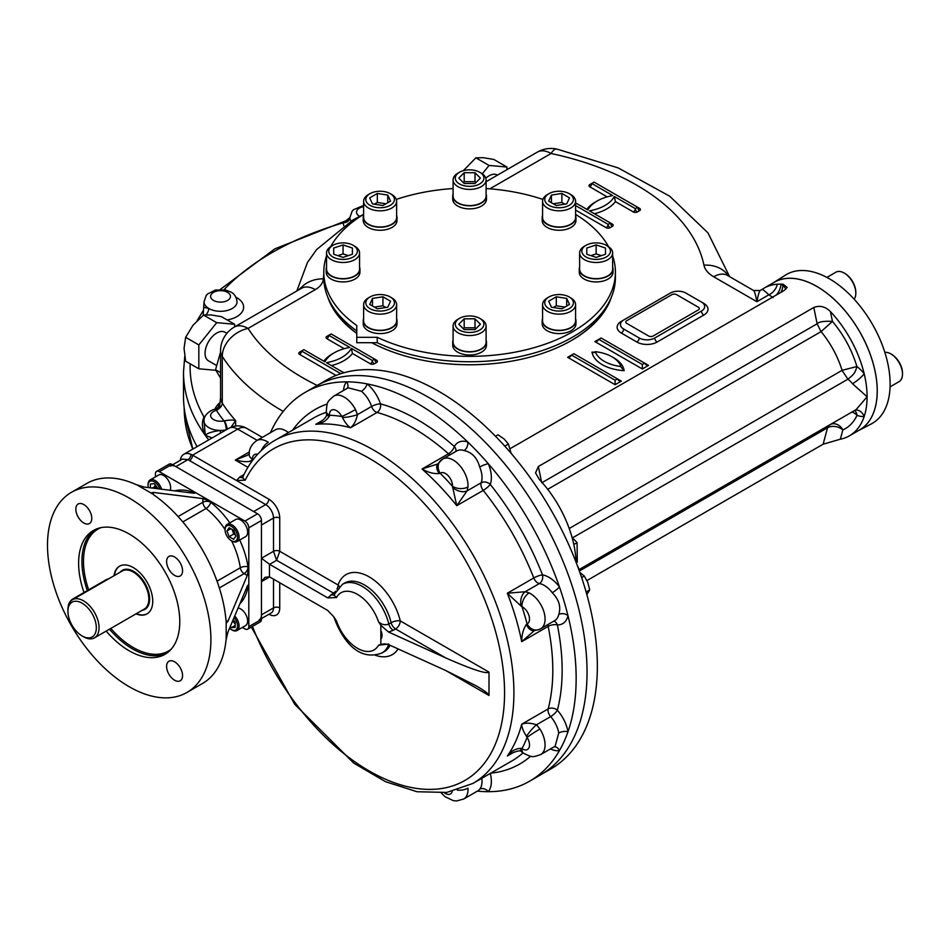 <?xml version="1.0" encoding="UTF-8"?>
<svg xmlns="http://www.w3.org/2000/svg" width="950" height="950" viewBox="0 0 950 950"><rect width="100%" height="100%" fill="white"/><g stroke="black" fill="none" stroke-linecap="round" stroke-linejoin="round"><path stroke-width="1.43" d="M82.127 635.966L83.481 636.749A22.004 12.706 -120 0 0 94.489 637.842A22.004 12.706 -120 0 0 94.489 612.429A22.004 12.706 -120 0 0 72.485 599.723A22.004 12.706 -120 0 0 67.925 609.805L67.925 611.373A20.081 11.59 -120 0 0 82.127 635.966A20.081 11.59 -120 0 0 96.318 627.772A20.081 11.59 -120 0 0 82.127 603.179A20.081 11.59 -120 0 0 67.925 611.373M136.42 613.641A27.514 15.877 -120 0 0 147.226 613.748M119.724 566.105A27.514 15.877 -120 0 0 114.416 575.522M186.96 692.455A115.532 66.702 -120 0 0 186.972 559.039A115.532 66.702 -120 0 0 71.428 492.338A115.532 66.702 -120 0 0 47.5 545.229A115.532 66.702 -120 0 0 97.933 661.497A115.532 66.702 -120 0 0 186.96 692.455L202.528 683.466A115.532 66.702 -120 0 0 226.005 640.205L227.846 632.284L247.285 586.245L248.354 585.01L248.805 587.124L248.805 527.832A5.498 3.171 -120 0 0 244.91 521.087L210.686 501.327L202.896 498.596L153.318 492.409L153.318 494.534L151.703 492.801L153.318 492.409M242.369 627.428L244.91 628.9A5.498 3.171 -120 0 0 247.665 629.173L260.312 621.882A5.498 3.171 -120 0 0 261.452 619.364L261.452 520.529A5.498 3.171 -120 0 0 257.557 513.796L171.974 464.384A5.498 3.171 -120 0 0 169.219 464.111L156.572 471.402A5.498 3.171 -120 0 0 155.432 473.919L155.432 476.864M229.805 522.868A66.025 38.119 -120 0 0 210.686 502.241L210.686 501.327L159.327 471.675A5.498 3.171 -120 0 0 156.572 471.402M247.665 629.173A5.498 3.171 -120 0 0 248.805 626.656L248.805 587.124L248.009 586.673A5.498 3.705 10.1 0 0 247.309 586.186M83.802 504.569A11.281 6.508 -120 0 0 78.173 504.011A11.281 6.508 -120 0 0 75.834 509.176A11.281 6.508 -120 0 0 80.75 520.529A11.281 6.508 -120 0 0 89.442 523.545A11.281 6.508 -120 0 0 91.176 514.508A11.281 6.508 -120 0 0 83.802 504.569M182.566 570.796A11.281 6.508 -120 0 0 177.638 559.443A11.281 6.508 -120 0 0 168.946 556.415A11.281 6.508 -120 0 0 166.606 561.581A11.281 6.508 -120 0 0 171.534 572.933A11.281 6.508 -120 0 0 180.227 575.961A11.281 6.508 -120 0 0 182.566 570.796M174.586 680.224A11.281 6.508 -120 0 0 180.227 680.782A11.281 6.508 -120 0 0 180.227 667.755A11.281 6.508 -120 0 0 168.946 661.248A11.281 6.508 -120 0 0 166.606 666.413A11.281 6.508 -120 0 0 174.586 680.224M114.024 575.747A27.514 15.877 60 0 1 134.662 568.433A27.514 15.877 60 0 1 152.736 601.267A27.514 15.877 60 0 1 136.028 613.854M84.004 592.527A71.523 41.289 60 0 1 93.433 530.456A71.523 41.289 60 0 1 164.956 571.746A71.523 41.289 60 0 1 164.956 654.336A71.523 41.289 60 0 1 129.2 650.797A71.523 41.289 60 0 1 106.174 631.097M239.709 540.028A66.025 38.119 -120 0 1 248.009 566.901A5.498 2.541 -8.4 0 0 240.303 567.768A5.498 3.171 -120 0 0 244.126 573.646A5.498 3.171 120 0 0 248.009 566.901L248.805 567.364L247.285 575.462L227.846 621.502L226.706 622.701L226.005 620.433A115.532 66.702 -120 0 0 153.318 494.534M226.183 639.219L226.183 621.407M194.643 493.24A5.498 3.171 -0 0 0 193.562 492.361L193.562 491.447L195.178 492.896L193.562 493.204L143.984 487.017L136.194 484.654A115.532 66.702 -120 0 0 86.996 483.348L71.428 492.338M152.558 493.893L137.144 484.987M235.184 624.043L232.655 620.884M233.178 619.661L235.184 622.167L235.184 627.356L231.301 627.701L230.304 626.466M235.184 625.456L231.301 627.701M231.669 629.779A9.904 5.712 -120 0 0 232.073 630.028A9.904 5.712 -120 0 0 237.025 630.515A9.904 5.712 -120 0 0 234.721 615.98M229.544 628.271A8.799 5.083 -120 0 0 231.301 629.577L232.073 630.028L231.301 629.577A8.799 5.083 -120 0 0 237.357 627.534A8.799 5.083 -120 0 0 234.068 617.547M237.025 630.515L245.587 625.575A9.904 5.712 -120 0 0 247.107 617.643A9.904 5.712 -120 0 0 240.635 608.914A9.904 5.712 -120 0 0 238.094 608M235.446 534.945L233.831 534.007L232.026 529.376M229.164 527.725L233.652 530.314L235.897 536.109L233.652 539.303L229.164 536.702L226.919 530.919L229.164 527.725M230.803 528.675L226.919 530.919M233.831 534.007L229.164 536.702M231.669 540.835A9.904 5.712 -120 0 0 232.073 541.084A9.904 5.712 -120 0 0 237.025 541.571A9.904 5.712 -120 0 0 239.079 537.035A9.904 5.712 -120 0 0 234.757 527.072A9.904 5.712 -120 0 0 227.121 524.424A9.904 5.712 -120 0 0 225.067 528.96A9.904 5.712 -120 0 0 225.079 529.423M237.524 537.035A8.799 5.083 -120 0 0 231.301 526.264A8.799 5.083 -120 0 0 225.067 529.851A8.799 5.083 -120 0 0 231.301 540.633A8.799 5.083 -120 0 0 237.524 537.035M237.025 541.571L245.587 536.631A9.904 5.712 -120 0 0 245.587 525.196A9.904 5.712 -120 0 0 235.683 519.484L227.121 524.424M156.75 488.609L155.052 486.507L155.052 484.631M150.385 487.813L150.385 484.013L154.268 483.669L158.163 488.787M155.052 486.507L152.356 488.062M161.536 489.202A9.904 5.712 -120 0 0 155.052 480.439A9.904 5.712 -120 0 0 150.1 479.952A9.904 5.712 -120 0 0 148.046 484.488A9.904 5.712 -120 0 0 148.058 484.951M159.849 489.001A8.799 5.083 -120 0 0 154.268 481.793A8.799 5.083 -120 0 0 148.046 485.379A8.799 5.083 -120 0 0 148.295 487.552M170.133 490.283A9.904 5.712 -120 0 0 167.438 479.026A9.904 5.712 -120 0 0 158.662 475.012L150.1 479.952M511.088 453.293L508.428 444.03L504.058 438.936L498.014 434.803L495.496 436.252M508.428 444.03L504.794 446.132M586.862 594.605L589.701 589.95L587.836 582.528L584.309 576.056L579.904 572.553M584.309 576.056L581.638 577.6M589.701 589.95L586.126 592.016M489.001 672.125C486.388 674.203 471.972 669.477 445.74 657.922L395.592 628.971A6.602 3.812 -60 0 0 400.259 620.884L489.001 672.125L489.001 695.483L445.74 670.51L476.33 685.936C484.583 690.733 488.811 693.916 489.001 695.483M380.855 625.349L378.551 621.822C381.698 624.708 385.118 625.444 388.811 624.031A6.602 3.812 -120 0 0 393.253 630.313L388.55 632.035L380.855 625.349L380.855 644.337L384.619 643.827L388.55 644.611L445.74 670.51M388.811 644.053L378.551 645.193A33.013 19.059 60 0 1 357.509 648.316A33.013 19.059 60 0 1 336.478 620.896L333.818 616.859L336.478 620.896M380.855 644.337L378.551 645.193M342.368 584.357L344.707 583.015A39.615 22.871 60 0 1 391.151 622.689L388.811 624.031A39.615 22.871 60 0 0 342.368 584.357L333.878 594.973L336.478 597.538A33.013 19.059 60 0 1 357.509 594.403A33.013 19.059 60 0 1 378.551 621.822M339.328 586.577A6.602 4.809 18.6 0 0 338.105 584.998L279.739 551.297L276.616 560.286L269.622 564.336L327.75 597.894L336.478 597.538M327.75 597.894L333.438 593.085L276.616 560.286L273.505 551.297A4.406 2.541 180 0 1 279.739 551.297L279.739 518.059A4.406 2.541 -0 0 0 273.505 518.059L273.505 551.297L261.452 558.268L269.467 564.241A6.602 3.812 60 0 0 269.622 564.336M259.172 619.899A11.008 6.353 -120 0 0 261.452 614.864L261.452 581.626L265.098 577.291L269.467 576.828A6.602 3.812 60 0 1 269.622 576.911L327.75 610.47L333.818 616.859M269.622 576.911L261.452 581.626L261.452 525.018L273.505 518.059A11.008 6.353 60 0 0 265.727 504.581L187.922 459.657L182.483 459.076L172.639 464.764M388.55 632.035L445.74 657.922M380.855 634.837C381.045 639.445 381.461 639.635 382.102 635.396C381.461 630.598 381.045 630.408 380.855 634.837M554.23 746.736A6.602 5.261 -99.1 0 1 559.443 750.619A224.473 129.604 60 0 1 529.661 781.173A224.473 129.604 60 0 1 488.3 791.682A224.473 129.604 60 0 1 477.411 791.101M478.171 790.649L479.702 789.212A6.602 5.261 39.1 0 1 488.3 791.682A27.514 15.877 60 0 0 490.295 773.407M326.622 414.663A11.008 2.921 -7.9 0 0 329.353 416.159C326.408 420.862 321.896 423.581 315.816 424.306L320.091 422.085C324.413 419.128 326.586 416.646 326.622 414.651A11.008 2.921 -7.9 0 0 326.622 414.663L326.289 411.481C327.144 402.004 326.705 402.218 333.806 396.091L348.175 387.79L361.439 391.281A6.602 2.897 129.8 0 0 367.116 383.895A224.473 129.604 60 0 1 467.721 441.976A6.602 4.548 -72.1 0 1 464.063 450.526C471.948 452.283 477.161 457.781 479.702 467.032A6.602 1.164 157.2 0 1 488.3 463.707A224.473 129.604 60 0 1 559.443 586.922A6.602 1.164 -37.2 0 1 552.259 592.705C559.004 599.557 561.165 606.812 558.742 614.508A6.602 4.548 -167.9 0 1 567.969 615.6A224.473 129.604 60 0 1 567.969 731.773A224.473 129.604 60 0 1 559.443 750.619A27.514 15.877 60 0 1 550.477 748.909M539.921 729.03A11.008 0.677 147.5 0 0 527.072 737.414L526.538 736.428A11.008 2.054 131.8 0 1 536.536 724.767L539.921 729.03A20.912 12.065 60 0 1 540.752 754.526L555.121 746.237L558.742 732.996A6.602 2.897 -9.8 0 1 567.969 731.773A27.514 15.877 60 0 0 557.353 710.208A6.602 1.793 -41.5 0 1 550.668 716.609A20.912 12.065 60 0 1 558.742 732.996M450.062 454.801A6.602 3.812 60 0 1 448.495 453.744A6.602 2.707 131.4 0 0 454.361 446.524A27.514 15.877 60 0 1 467.721 441.976A224.473 129.604 60 0 1 488.3 463.707A27.514 15.877 60 0 1 490.247 484.405A204.666 118.168 60 0 1 542.486 574.881A6.602 4.869 -80.4 0 1 539.374 583.561A6.602 3.812 60 0 1 533.781 577.956A6.602 1.377 158.7 0 1 542.486 574.881A27.514 15.877 60 0 1 559.443 586.922A224.473 129.604 60 0 1 567.969 615.6A27.514 15.877 60 0 1 557.353 624.91A204.666 118.168 60 0 1 557.353 710.208A6.602 4.655 -165.2 0 0 548.162 708.926A6.602 3.812 60 0 0 550.668 716.609L536.536 724.767C530.563 722.867 525.611 722.677 521.716 724.197A198.063 114.356 60 0 1 507.324 755.998L514.176 752.044M270.465 432.654A224.473 129.604 60 0 1 305.188 392.374A224.473 129.604 60 0 1 346.536 381.853A224.473 129.604 60 0 1 367.116 383.895A27.514 15.877 60 0 1 380.487 403.869A204.666 118.168 60 0 1 454.361 446.524A6.602 5.083 -151.5 0 1 455.846 451.464M343.544 390.474A27.514 15.877 60 0 1 346.536 381.853A6.602 5.261 -140.9 0 1 347.296 388.301M247.902 467.341L235.303 460.061C245.67 462.46 251.382 462.163 252.415 459.159A11.008 6.341 -0.1 0 1 249.197 454.67C248.912 449.077 251.429 444.374 256.749 440.586L275.417 429.804A20.912 12.065 60 0 1 288.408 432.547M441.358 793.036L445.039 796.682L453.328 800.66L456.606 800.957L463.695 799.021A20.912 12.065 60 0 0 467.982 788.132A11.008 5.854 176.4 0 1 457.318 790.115M521.087 751.462A11.008 2.921 -52.1 0 1 521.075 751.462L521.075 751.462A11.008 2.921 -52.1 0 1 521.146 748.351C515.601 748.553 510.993 751.094 507.324 755.998L511.373 753.409C517.239 750.892 520.481 750.251 521.075 751.462L523.664 753.338A11.008 5.854 -56.4 0 1 521.977 748.671L521.146 748.351M526.538 736.428C523.355 731.405 521.74 727.32 521.716 724.197L548.162 708.926A198.063 114.356 60 0 0 548.162 626.371A6.602 2.707 168.6 0 1 557.353 624.91A6.602 5.083 91.5 0 0 553.814 621.146M539.921 629.09A11.008 8.954 -112.5 0 1 539.066 629.518L533.817 630.681A11.008 7.469 -93.3 0 1 533.817 630.681A11.008 7.469 -93.3 0 1 526.538 624.316C523.355 628.769 521.74 634.541 521.716 641.654L548.162 626.371A6.602 3.812 -120 0 1 548.031 624.482M534.351 630.598L521.716 641.654A198.063 114.356 60 0 0 507.324 593.239L533.781 577.956A198.063 114.356 60 0 0 483.229 490.402A6.602 1.377 141.3 0 0 490.247 484.405A6.602 4.869 20.4 0 0 481.175 482.766A6.602 3.812 -120 0 0 483.229 490.402L456.772 505.685L452.438 486.246A11.008 6.816 -176.1 0 0 467.982 486.923L467.044 490.924A11.008 7.113 -154 0 1 452.485 487.243M529.174 592.919A11.008 6.816 116.1 0 0 521.977 606.706L521.146 606.159A11.008 7.113 94 0 1 525.231 591.719L529.174 592.919A20.912 12.065 60 0 1 543.732 611.218A20.912 12.065 60 0 1 540.752 628.686L539.066 629.518A11.008 8.954 -112.5 0 1 527.072 623.841L526.538 624.316M552.259 592.705A20.912 12.065 60 0 0 539.374 583.561L525.231 591.719L507.324 593.239L521.146 606.159M479.702 467.032A20.912 12.065 60 0 1 481.175 482.766L467.044 490.924L456.772 505.685A198.063 114.356 60 0 0 422.037 469.015L448.495 453.744A198.063 114.356 60 0 0 377.008 412.466A6.602 4.655 105.2 0 0 380.487 403.869A6.602 1.793 -18.5 0 0 371.604 406.457A6.602 3.812 -120 0 0 377.008 412.466L350.55 427.738C347.866 426.146 345.135 422.714 342.368 417.442L341.786 416.492A11.008 0.677 152.5 0 0 355.478 409.557L357.473 414.616A11.008 2.054 168.2 0 1 342.368 417.442M437.606 464.004L442.783 459.004A20.912 12.065 60 0 0 442.023 459.515A11.008 8.954 52.5 0 0 441.228 460.049L441.228 460.049A11.008 8.954 52.5 0 0 440.147 473.266L439.47 473.504C434.019 474.038 428.213 472.542 422.037 469.015L437.606 464.004A11.008 7.469 33.3 0 0 437.594 464.016A11.008 7.469 33.3 0 0 439.47 473.504M361.439 391.281A20.912 12.065 60 0 1 371.604 406.457L357.473 414.616C356.131 420.743 353.827 425.125 350.55 427.738A198.063 114.356 60 0 0 315.816 424.306L322.668 420.351M326.289 411.481A11.008 5.854 -3.6 0 0 329.496 415.269L329.353 416.159M256.749 440.586A20.912 12.065 60 0 1 268.316 442.308A11.008 5.854 123.6 0 0 261.274 450.549M249.387 451.927L235.303 460.061L247.404 455.311L249.387 453.72M249.197 454.67A11.008 6.353 -0 0 0 252.415 459.159A17.611 10.165 60 0 1 252.415 459.159A9.904 5.712 60 0 1 257.581 454.314M180.274 460.358A17.611 10.165 60 0 1 183.789 454.302A17.611 10.165 60 0 1 191.045 454.385A17.611 10.165 60 0 1 192.589 455.169L236.455 480.498L239.768 477.019A6.602 3.812 -120 0 0 242.583 477.553M191.045 454.385A4.406 2.553 -59.8 0 1 187.922 459.657L175.857 466.628A11.008 6.353 -120 0 0 170.359 466.082M243.069 477.339L242.452 477.803L245.231 480.178A191.461 110.544 60 0 1 448.127 533.199A191.461 110.544 60 0 1 460.441 782.788A191.461 110.544 60 0 1 252.451 626.418M279.739 518.059A15.402 8.894 60 0 0 268.838 499.189L236.455 480.498L245.231 480.178M268.838 499.189A4.406 2.541 -60 0 1 265.727 504.581L253.674 511.551L175.857 466.628M305.188 392.374L316.077 386.08A224.473 129.604 60 0 1 540.55 515.684A224.473 129.604 60 0 1 540.55 774.879L550.857 768.93A224.473 129.604 60 0 0 550.857 509.734A224.473 129.604 60 0 0 326.384 380.131L316.077 386.08A224.473 129.604 60 0 1 540.55 515.684A224.473 129.604 60 0 1 540.55 774.879L529.661 781.173M220.566 352.106L215.555 369.704L220.566 378.1M220.566 372.602L215.555 369.704M626.762 323.392L648.553 335.968A3.301 1.9 0 0 0 653.22 335.968L698.345 309.914A3.301 1.9 0 0 0 698.345 307.218L676.566 294.642A3.301 1.9 0 0 0 671.899 294.642L626.762 320.696A3.301 1.9 0 0 0 626.762 323.392M569.192 308.655A14.309 8.253 180 0 1 548.957 308.655A14.309 8.253 180 0 1 548.957 296.97A14.309 8.253 180 0 1 569.192 296.97A14.309 8.253 180 0 1 569.192 308.655M569.192 296.97L570.748 297.873A16.506 9.524 180 0 1 575.581 304.606A16.506 9.524 180 0 1 570.748 311.351A16.506 9.524 180 0 1 552.758 313.417A16.506 9.524 180 0 1 542.569 304.606A16.506 9.524 180 0 1 547.402 297.873L548.957 296.97M553.28 307.503L556.284 305.781L564.87 307.099M566.711 306.043L566.711 298.407L569.513 304.428L561.866 308.833L551.439 307.218L548.649 301.197L556.284 296.792L566.711 298.407M556.284 305.781L556.284 296.792M575.581 304.606L575.581 320.779A16.506 9.524 180 0 1 570.748 327.524A16.506 9.524 180 0 1 552.758 329.591A16.506 9.524 180 0 1 542.569 320.779L542.569 304.606M469.597 332.476A14.309 8.253 180 0 1 456.38 327.37A14.309 8.253 180 0 1 459.479 318.369A14.309 8.253 180 0 1 479.714 318.369A14.309 8.253 180 0 1 482.814 327.37A14.309 8.253 180 0 1 469.597 332.476M479.714 318.369L481.27 319.271A16.506 9.524 180 0 1 486.103 326.004A16.506 9.524 180 0 1 469.597 335.54A16.506 9.524 180 0 1 453.091 326.004A16.506 9.524 180 0 1 457.924 319.271L459.479 318.369M463.291 328.7L464.194 327.798L475 327.798L475.902 328.7M475 318.808L480.403 324.211L475 329.614L464.194 329.614L458.803 324.211L464.194 318.808L475 318.808L475 327.798M464.194 327.798L464.194 318.808M486.103 326.004L486.103 342.178A16.506 9.524 180 0 1 469.597 351.714A16.506 9.524 180 0 1 453.091 342.178L453.091 326.004M328.747 251.156A14.309 8.253 180 0 1 332.939 245.314A14.309 8.253 180 0 1 353.174 245.314A14.309 8.253 180 0 1 348.531 258.78A14.309 8.253 180 0 1 328.747 251.156M353.174 245.314L354.73 246.216A16.506 9.524 180 0 1 359.563 252.949A16.506 9.524 180 0 1 343.057 262.485A16.506 9.524 180 0 1 326.551 252.949A16.506 9.524 180 0 1 331.384 246.216L332.939 245.314M337.832 255.645L343.057 253.899L348.282 255.645M352.414 254.268L343.057 257.391L333.699 254.268L333.699 248.033L343.057 244.922L352.414 248.033L352.414 254.268L352.414 248.033M343.057 253.899L343.057 244.922M333.699 254.268L333.699 248.033M326.551 252.949L326.551 269.123A16.506 9.524 180 0 0 343.057 278.659A16.506 9.524 180 0 0 359.563 269.123L359.563 252.949M368.446 194.56L370.001 193.658A14.309 8.253 180 0 1 390.236 193.658A14.309 8.253 180 0 1 390.236 205.331A14.309 8.253 180 0 1 370.001 205.331A14.309 8.253 180 0 1 370.001 193.658L368.446 194.548A16.506 9.524 180 0 1 368.446 194.548A16.506 9.524 180 0 0 363.613 201.293L363.613 217.467A16.506 9.524 180 0 0 373.801 226.266A16.506 9.524 180 0 0 391.792 224.2A16.506 9.524 180 0 0 396.625 217.467L396.625 201.293A16.506 9.524 180 0 1 380.119 210.817A16.506 9.524 180 0 1 363.613 201.293M390.236 193.658L391.792 194.56A16.506 9.524 180 0 1 396.625 201.293M374.324 204.191L377.328 202.457L385.914 203.787M382.921 205.521L372.483 203.906L369.692 197.885L377.328 193.467L387.754 195.083L390.557 201.115L382.921 205.521M387.754 202.718L387.754 195.083M377.328 202.457L377.328 193.467M469.597 169.836A14.309 8.253 180 0 1 479.714 172.259A14.309 8.253 180 0 1 479.714 183.932A14.309 8.253 180 0 1 459.479 183.932A14.309 8.253 180 0 1 459.479 172.259A14.309 8.253 180 0 1 469.597 169.836M479.714 172.259L481.27 173.161A16.506 9.524 180 0 1 486.103 179.894A16.506 9.524 180 0 1 469.597 189.418A16.506 9.524 180 0 1 453.091 179.894A16.506 9.524 180 0 1 457.924 173.161L459.479 172.259M463.291 182.59L464.194 181.688L475 181.688L475.902 182.59M464.194 183.493L458.803 178.101L464.194 172.698L475 172.698L480.403 178.101L475 183.493L464.194 183.493M475 181.688L475 172.698M464.194 181.688L464.194 172.698M486.103 179.894L486.103 196.068A16.506 9.524 180 0 1 469.597 205.592A16.506 9.524 180 0 1 453.091 196.068L453.091 179.894M610.446 251.156A14.309 8.253 180 0 1 590.663 258.78A14.309 8.253 180 0 1 586.019 245.314A14.309 8.253 180 0 1 606.254 245.314A14.309 8.253 180 0 1 610.446 251.156M606.254 245.314L607.81 246.216A16.506 9.524 180 0 1 612.643 252.949A16.506 9.524 180 0 1 596.137 262.485A16.506 9.524 180 0 1 579.631 252.949A16.506 9.524 180 0 1 584.464 246.216L586.019 245.314M590.912 255.645L596.137 253.899L601.374 255.645M596.137 253.899L596.137 244.922L605.494 248.033L605.494 254.268L596.137 257.391L586.791 254.268L586.791 248.033L596.137 244.922M586.791 254.268L586.791 248.033M605.494 254.268L605.494 248.033M612.643 252.949L612.643 269.123A16.506 9.524 180 0 1 596.137 278.659A16.506 9.524 180 0 1 579.631 269.123L579.631 252.949M570.748 194.56L569.192 193.658A14.309 8.253 180 0 1 569.192 205.331A14.309 8.253 180 0 1 548.957 205.331A14.309 8.253 180 0 1 548.957 193.658A14.309 8.253 180 0 1 569.192 193.658L570.748 194.548A16.506 9.524 180 0 1 570.748 194.56A16.506 9.524 180 0 1 575.581 201.293A16.506 9.524 180 0 1 559.075 210.817A16.506 9.524 180 0 1 542.569 201.293A16.506 9.524 180 0 1 547.402 194.56L548.957 193.658M553.28 203.787L561.866 202.457L564.87 204.191M551.439 202.718L551.439 195.083L561.866 193.467L569.513 197.885L566.711 203.906L556.284 205.521L548.649 201.115L551.439 195.083M561.866 202.457L561.866 193.467M575.581 201.293L575.581 217.467A16.506 9.524 180 0 1 565.393 226.266A16.506 9.524 180 0 1 547.402 224.2A16.506 9.524 180 0 1 542.569 217.467L542.569 201.293M370.001 308.655A14.309 8.253 180 0 1 370.001 296.97A14.309 8.253 180 0 1 390.236 296.97A14.309 8.253 180 0 1 390.236 308.655A14.309 8.253 180 0 1 370.001 308.655M390.236 296.97L391.792 297.873A16.506 9.524 180 0 1 396.625 304.606A16.506 9.524 180 0 1 386.436 313.417A16.506 9.524 180 0 1 368.446 311.351A16.506 9.524 180 0 1 363.613 304.606A16.506 9.524 180 0 1 368.446 297.873L370.001 296.97M374.324 307.099L382.921 305.781L385.914 307.503M390.557 301.197L387.754 307.218L377.328 308.833L369.692 304.428L372.483 298.407L382.921 296.792L390.557 301.197M382.921 305.781L382.921 296.792M372.483 306.043L372.483 298.407M396.625 304.606L396.625 320.779A16.506 9.524 180 0 1 386.436 329.591A16.506 9.524 180 0 1 368.446 327.524A16.506 9.524 180 0 1 363.613 320.779L363.613 304.606M855.807 292.778A15.402 8.894 -120 0 0 855.819 292.339A15.402 8.894 -120 0 0 844.918 273.469A15.402 8.894 -120 0 0 844.538 273.256M855.819 292.339L855.819 293.241A16.506 9.524 -120 0 0 844.146 273.018A16.506 9.524 -120 0 0 835.893 272.211L826.88 277.4M854.157 299.202A16.506 9.524 -120 0 0 855.819 293.241M902.488 373.635A15.402 8.894 -120 0 0 902.5 373.196A15.402 8.894 -120 0 0 891.611 354.326A15.402 8.894 -120 0 0 891.231 354.124M902.5 373.196L902.5 374.098A16.506 9.524 -120 0 0 890.827 353.887A16.506 9.524 -120 0 0 884.83 352.331M890.079 386.852L899.08 381.651A16.506 9.524 -120 0 0 902.5 374.098M108.383 579.001A6.602 3.812 120 0 0 106.317 579.643L72.865 598.951A6.602 3.812 120 0 0 68.222 606.48M579.631 267.057A16.886 9.749 -0 0 0 579.251 269.123L579.251 272.175A16.886 9.749 -0 0 0 584.191 279.074A16.886 9.749 -0 0 0 602.597 281.188A16.886 9.749 -0 0 0 613.035 272.175L613.035 269.123A16.886 9.749 -0 0 0 612.643 267.057M579.251 269.123A16.886 9.749 -0 0 0 584.191 276.022A16.886 9.749 -0 0 0 602.597 278.136A16.886 9.749 -0 0 0 613.035 269.123M453.091 340.112A16.886 9.749 -0 0 0 452.711 342.178L452.711 345.242A16.886 9.749 -0 0 0 469.597 354.991A16.886 9.749 -0 0 0 486.483 345.242L486.483 342.178A16.886 9.749 -0 0 0 486.103 340.112M452.711 342.178A16.886 9.749 -0 0 0 469.597 351.928A16.886 9.749 -0 0 0 486.483 342.178M542.569 318.713A16.886 9.749 -0 0 0 542.189 320.779L542.189 323.843A16.886 9.749 -0 0 0 559.075 333.593A16.886 9.749 -0 0 0 575.961 323.843L575.961 320.779A16.886 9.749 -0 0 0 575.581 318.713M542.189 320.779A16.886 9.749 -0 0 0 559.075 330.541A16.886 9.749 -0 0 0 575.961 320.779M363.613 318.713A16.886 9.749 -0 0 0 363.233 320.779L363.233 323.843A16.886 9.749 -0 0 0 380.119 333.593A16.886 9.749 -0 0 0 397.005 323.843L397.005 320.779A16.886 9.749 -0 0 0 396.625 318.713M363.233 320.779A16.886 9.749 -0 0 0 380.119 330.541A16.886 9.749 -0 0 0 397.005 320.779M326.551 267.057A16.886 9.749 -0 0 0 326.171 269.123L326.171 272.175A16.886 9.749 -0 0 0 343.057 281.924A16.886 9.749 -0 0 0 359.943 272.175L359.943 269.123A16.886 9.749 -0 0 0 359.563 267.057M326.171 269.123A16.886 9.749 -0 0 0 343.057 278.873A16.886 9.749 -0 0 0 359.943 269.123M363.613 215.389A16.886 9.749 -0 0 0 363.233 217.467L363.233 220.519A16.886 9.749 -0 0 0 380.119 230.268A16.886 9.749 -0 0 0 397.005 220.519L397.005 217.467A16.886 9.749 -0 0 0 396.625 215.389M363.233 217.467A16.886 9.749 -0 0 0 380.119 227.216A16.886 9.749 -0 0 0 397.005 217.467M453.091 193.99A16.886 9.749 -0 0 0 452.711 196.068L452.711 199.12A16.886 9.749 -0 0 0 463.137 208.133A16.886 9.749 -0 0 0 481.543 206.019A16.886 9.749 -0 0 0 486.483 199.12L486.483 196.068A16.886 9.749 -0 0 0 486.103 193.99M452.711 196.068A16.886 9.749 -0 0 0 463.137 205.081A16.886 9.749 -0 0 0 481.543 202.956A16.886 9.749 -0 0 0 486.483 196.068M542.569 215.389A16.886 9.749 -0 0 0 542.189 217.467L542.189 220.519A16.886 9.749 -0 0 0 559.075 230.268A16.886 9.749 -0 0 0 575.961 220.519L575.961 217.467A16.886 9.749 -0 0 0 575.581 215.389M542.189 217.467A16.886 9.749 -0 0 0 559.075 227.216A16.886 9.749 -0 0 0 575.961 217.467M234.626 326.883L234.626 324.259L221.433 316.647L210.888 314.925L203.537 315.056L192.993 325.256L185.642 337.309L184.051 348.317L185.642 361.178L198.835 368.79L215.792 370.298M226.896 333.331L224.984 332.227A16.506 9.524 120 0 0 216.731 333.046A16.506 9.524 120 0 0 205.948 347.593A16.506 9.524 120 0 0 208.477 360.822L216.303 365.334M203.537 315.056L216.731 322.668L198.835 344.921L198.835 368.79M185.642 337.309L198.835 344.921M234.626 324.259L216.731 322.668M506.944 169.658L506.944 167.034L493.762 159.422L483.218 157.7L475.867 157.831L463.339 170.667M497.503 175.121L497.301 175.002A16.506 9.524 120 0 0 489.048 175.821A16.506 9.524 120 0 0 485.842 178.196M475.867 157.831L489.048 165.442L482.315 173.814M506.944 167.034L489.048 165.442M858.23 430.742A85.322 49.257 -120 0 0 858.503 430.599L871.257 423.949A85.927 49.614 -120 0 0 885.78 355.466A85.927 49.614 -120 0 0 829.362 278.777A85.927 49.614 -120 0 0 785.353 275.156L773.217 282.874A85.322 49.257 -120 0 0 772.956 283.041M858.503 430.599A85.322 49.257 -120 0 0 872.931 362.603A85.322 49.257 -120 0 0 816.917 286.461A85.322 49.257 -120 0 0 773.217 282.874M356.772 330.885A145.801 84.17 180 0 1 323.796 277.566L323.796 272.175A145.801 84.17 180 0 1 326.551 255.906M612.643 255.906A145.801 84.17 180 0 1 615.398 272.175L615.398 277.566A145.801 84.17 180 0 1 532.024 353.637A145.801 84.17 180 0 1 377.245 342.701L356.772 342.701L356.772 325.494A145.801 84.17 180 0 1 323.796 272.175M330.659 246.656A145.801 84.17 180 0 1 363.613 214.379M396.304 199.417A145.801 84.17 180 0 1 453.091 188.539M486.103 188.539A145.801 84.17 180 0 1 542.889 199.417M575.581 214.379A145.801 84.17 180 0 1 608.534 246.656M615.398 272.175A145.801 84.17 180 0 1 532.024 348.246A145.801 84.17 180 0 1 377.245 337.309L377.245 342.701M377.245 337.309L356.772 337.309M371.735 342.701A144.424 83.386 0 0 0 571.722 340.349A144.424 83.386 0 0 0 611.503 296.899M327.702 296.899A144.424 83.386 0 0 0 356.772 333.438M571.235 340.622A143.046 82.591 0 0 0 606.302 306.838M332.904 306.838A143.046 82.591 0 0 0 356.772 333.284M212.135 437.938L205.283 435.338A286.092 165.169 0 0 1 183.504 372.127L183.504 396.387A286.092 165.169 0 0 0 197.066 446.631A285.867 165.039 180 0 1 195.664 444.03M612.37 226.361A2.755 1.591 0 0 0 612.37 224.117A2.755 1.591 -60 0 1 610.992 224.248A2.755 1.591 -60 0 1 610.434 222.989A2.755 1.591 -120 0 0 612.37 226.361L610.043 227.703A2.755 1.591 60 0 1 608.095 224.342L610.434 222.989L589.416 210.864A37.406 21.601 0 0 0 614.318 196.484L635.324 208.62A2.755 1.591 -60 0 1 633.377 211.981A2.755 1.591 0 0 0 637.272 211.981A2.755 1.591 60 0 1 635.324 208.62L637.664 207.266L594.094 182.115L591.755 183.457L612.762 195.593A37.406 21.601 0 0 0 587.86 209.962L575.581 202.873M589.808 184.585A2.755 1.591 0 0 0 589.808 186.829A2.755 1.591 120 0 0 591.755 183.457A2.755 1.591 60 0 1 591.185 184.716A2.755 1.591 60 0 1 589.808 184.585L591.755 183.457M326.824 336.419A2.755 1.591 0 0 0 326.824 338.663A2.755 1.591 120 0 0 328.771 335.291A2.755 1.591 60 0 1 328.201 336.549A2.755 1.591 60 0 1 326.824 336.419L328.771 335.291L349.778 347.427A37.406 21.601 0 0 0 324.876 361.796L303.869 349.671L301.53 351.013L340.836 373.706M349.933 217.443A16.506 9.524 0 0 0 349.921 217.55A6.602 5.391 -178.8 0 1 343.33 222.787L349.933 217.514M220.566 397.694L220.531 398.644C220.542 401.304 219.628 404.332 217.823 407.728L217.823 407.728A6.602 1.116 39.5 0 1 219.486 408.168L220.566 397.385A27.514 15.877 180 0 0 220.566 397.599L220.566 350.883A27.514 15.877 180 0 0 222.264 356.369A263.53 152.154 0 0 0 283.219 411.421M216.042 408.987A6.602 1.116 75.3 0 1 217.063 410.151L216.41 410.329A6.602 2.244 75.2 0 0 214.712 409.331L217.823 407.728M231.016 427.203L235.636 420.601A263.53 152.154 180 0 1 222.264 403.085A6.602 5.059 -32.5 0 1 219.486 408.168L217.063 410.151M226.278 429.768A6.602 1.876 -102.1 0 0 223.974 420.886L224.248 420.826C229.793 419.9 233.593 419.829 235.636 420.601L235.636 426.004M227.121 429.281A6.602 1.995 -106.2 0 0 224.248 420.826M220.329 433.2L220.341 430.445C212.206 431.573 207.183 433.2 205.283 435.338A286.092 165.169 0 0 0 208.703 439.909M190.154 363.779A279.49 161.357 0 0 0 204.001 416.979A6.602 3.859 -120.6 0 0 204.701 417.311M226.064 429.887A16.506 9.524 0 0 1 220.341 430.445A16.506 9.524 180 0 1 204.024 420.909L205.283 435.338C201.946 428.593 201.519 422.465 204.001 416.979A23.109 13.336 0 0 1 205.117 416.361M203.158 315.353L204.024 301.791A16.506 9.524 180 0 0 208.727 308.441L204.024 307.384M206.055 314.794A6.602 3.859 120.6 0 0 208.727 308.441A16.506 9.524 0 0 0 226.753 310.614A16.506 9.524 0 0 0 237.037 301.791C236.408 296.934 234.329 293.681 230.838 292.03L225.601 290.023L215.448 290.023L207.575 293.978L206.162 295.557L204.024 301.791M776.316 294.987A11.008 6.353 120 0 0 780.924 284.133A85.274 49.234 -120 0 0 777.373 284.204A85.274 49.234 -120 0 0 764.156 288.111A85.274 49.234 -120 0 0 762.494 289.156L760.202 290.51C759.276 291.187 758.183 294.928 756.901 301.708C755.618 294.928 754.526 291.187 753.599 290.51L727.451 275.405A27.514 15.877 120 0 0 713.699 276.771L756.901 301.708L768.859 294.809C764.418 290.629 762.09 288.895 761.852 289.596M852.055 411.979A11.008 8.312 -155.3 0 1 857.007 415.328A11.008 7.315 111 0 0 854.679 410.459M831.155 424.139A11.008 8.966 -113.8 0 1 842.84 429.923A77.021 44.472 -120 0 0 857.007 415.328A30.258 17.468 -120 0 0 864.179 416.492A85.274 49.234 -120 0 0 867.101 396.779A85.274 49.234 -120 0 0 864.179 373.706A11.008 2.328 -38.8 0 1 852.506 383.729L867.101 396.779L856.104 409.64L579.144 569.549L577.731 566.319M783.156 284.264L782.883 285.273L780.924 284.133A85.274 49.234 -120 0 1 783.156 284.264L787.134 287.399L784.237 290.427L510.233 448.614M777.373 284.204A11.008 7.149 -52.8 0 1 768.859 294.809L773.134 297.611M654.776 337.986L701.468 311.03A11.008 6.353 0 0 0 704.686 306.541A11.008 6.353 0 0 0 701.468 302.053L685.9 293.063A11.008 6.353 0 0 0 670.344 293.063L623.651 320.019A11.008 6.353 0 0 0 620.433 324.508A11.008 6.353 0 0 0 623.651 329.009L639.219 337.986A11.008 6.353 0 0 0 654.776 337.986A3.301 1.9 -120 0 0 657.115 342.036L703.796 315.079A14.309 8.253 0 0 0 703.796 303.394L701.48 302.064M541.702 482.814L817.131 323.784C818.841 321.765 823.947 320.969 832.449 321.397L821.109 331.598L547.699 489.309M569.216 528.509L842.116 370.322C837.663 356.214 830.656 343.306 821.109 331.598M842.116 370.322L856.912 366.522C855.059 373.457 853.397 374.728 847.922 379.181L572.232 538.009A19.261 11.115 60 0 1 577.077 542.747A11.008 2.328 -38.8 0 1 573.764 544.243M832.449 321.397C843.742 334.946 851.901 349.992 856.912 366.522A30.258 17.468 -120 0 1 864.179 373.706A85.274 49.234 -120 0 0 830.431 311.564L832.449 321.397M855.439 410.02A11.008 8.681 -95.1 0 1 864.179 416.492A85.274 49.234 -120 0 1 849.431 435.824A85.274 49.234 -120 0 1 840.358 439.197L823.139 444.196L586.981 580.545M576.056 562.186A85.274 49.234 60 0 0 575.023 551.059L575.023 551.059A85.274 49.234 60 0 0 573.183 541.702A85.274 49.234 60 0 0 539.434 479.56L535.539 472.886L538.365 466.509L813.806 307.491C819.791 305.176 825.336 306.529 830.431 311.564M577.077 542.747L577.291 562.091M298.276 290.142L303.679 285.273A27.514 22.456 -177 0 1 323.321 278.873A146.347 84.491 0 0 1 323.796 274.063M595.258 351.69A33.013 19.059 0 0 0 620.932 366.51A32.407 18.715 0 0 0 595.258 351.69L593.833 352.699L591.992 352.082A35.756 20.651 0 0 0 624.15 370.642L621.051 367.151M615.101 380.214L617.429 378.872L573.859 353.709L571.52 355.062L615.101 380.214L615.101 384.702L621.324 381.116L618.569 380.451L617.429 378.872L621.324 381.116M567.637 357.307L570.38 356.642L571.52 355.062L567.637 357.307L615.101 384.702M648.553 365.394L645.798 364.729L644.658 363.149L642.331 364.491L598.761 339.34L601.089 337.986L648.553 365.394L642.331 368.98L642.331 364.491M594.866 341.584L597.621 340.919L598.761 339.34L594.866 341.584L642.331 368.98M343.9 372.78L326.432 362.698A37.406 21.601 0 0 0 351.334 348.317L372.341 360.454L374.668 359.1L331.099 333.949L328.771 335.291M351.334 348.317L352.426 353.447L370.393 363.814A2.755 1.591 0 0 0 374.288 363.814L376.616 362.473A2.755 1.591 0 0 0 376.616 360.228L374.668 359.1A2.755 1.591 -120 0 0 376.616 362.473M575.581 205.568L608.095 224.342A2.755 1.591 -60 0 1 606.148 227.703A2.755 1.591 0 0 0 610.043 227.703M594.415 213.738A40.161 23.192 0 0 0 615.422 201.614L614.318 196.484M764.156 288.111L774.274 282.281A85.274 49.234 60 0 1 859.548 331.514A85.274 49.234 60 0 1 859.548 429.982L849.431 435.824M142.203 610.304A22.562 13.027 -120 0 0 144.946 583.3A22.562 13.027 -120 0 0 120.187 572.185M94.489 637.842L144.281 609.092A22.004 12.706 -120 0 0 144.281 583.68A22.004 12.706 -120 0 0 122.277 570.974L72.485 599.723M171.119 649.254A70.419 40.66 60 0 1 110.841 628.401M88.671 589.831A70.419 40.66 60 0 1 100.914 527.654M166.571 653.315A71.523 41.289 60 0 1 132.501 648.886A71.523 41.289 60 0 1 109.476 629.185M87.317 590.615A71.523 41.289 60 0 1 95.131 529.566M248.805 527.832L261.452 520.529M244.91 521.087L257.557 513.796M159.327 471.675L171.974 464.384M248.805 626.656L261.452 619.364M239.863 603.808A66.025 38.119 -120 0 0 248.009 586.673A5.498 3.171 -60 0 0 247.796 585.295M174.658 490.841A66.025 38.119 -120 0 1 193.562 492.361A5.498 3.705 -70.1 0 1 193.622 493.216M217.051 581.186L240.303 567.768A60.515 34.936 -120 0 0 231.562 540.788M225.067 529.554A60.515 34.936 -120 0 0 206.079 508.488L182.828 521.918M210.686 502.241A5.498 2.541 -51.6 0 1 206.079 508.488A5.498 3.171 -120 0 1 202.896 502.241A5.498 3.171 180 0 1 210.686 502.241M219.331 587.955L244.126 573.646L247.285 575.462M226.005 620.433L227.846 621.502M202.896 498.596L202.896 502.241L178.113 516.551M337.001 589.119A6.602 3.812 -60 0 0 338.105 584.998A46.218 26.683 60 0 1 369.182 576.888A46.218 26.683 60 0 1 400.259 620.884A6.602 2.446 166.4 0 0 391.151 622.689A6.602 3.812 -120 0 0 395.592 628.971L393.253 630.313M334.412 594.759L333.878 594.973A6.602 3.812 60 0 1 331.099 594.439M334.436 593.536A6.602 3.812 60 0 1 333.438 593.085A6.602 3.812 -60 0 0 335.599 591.232M269.467 576.828L269.467 564.241M481.804 778.299A20.912 12.065 60 0 1 479.702 789.212M530.646 756.212A204.666 118.168 60 0 1 490.675 773.181M558.742 614.508A20.912 12.065 60 0 1 554.753 620.599L540.752 628.686M467.982 486.923A20.912 12.065 60 0 0 459.408 465.168A20.912 12.065 60 0 0 442.783 459.004L456.784 450.918A20.912 12.065 60 0 1 464.063 450.526M292.612 430.124A204.666 118.168 60 0 1 327.287 403.988M452.212 791.421A9.904 5.712 60 0 1 444.339 792.739M527.072 737.414A9.904 5.712 60 0 1 528.984 747.745A9.904 5.712 60 0 1 521.977 748.671A204.666 118.168 60 0 0 527.072 737.414M521.977 606.706A9.904 5.712 60 0 1 528.984 615.719A9.904 5.712 60 0 1 527.072 623.841A204.666 118.168 60 0 0 521.977 606.706M440.147 473.266A9.904 5.712 60 0 1 448.139 475.677A9.904 5.712 60 0 1 452.438 486.246A204.666 118.168 60 0 0 440.147 473.266M329.496 415.269A9.904 5.712 60 0 1 333.794 409.676A9.904 5.712 60 0 1 341.786 416.492A204.666 118.168 60 0 0 329.496 415.269M333.806 396.091A20.912 12.065 60 0 1 355.478 409.557M261.452 614.864L273.505 607.905A4.406 2.541 -0 0 1 279.739 607.905A15.402 8.894 60 0 1 268.957 614.258M273.505 579.156L273.505 607.905A11.008 6.353 60 0 1 271.225 612.94L261.452 618.592M279.739 607.905L279.739 582.754M257.165 440.337L237.714 429.115A17.611 10.165 -60 0 1 246.525 428.248A17.611 17.611 0 0 0 228.914 428.248A17.611 10.165 60 0 1 237.714 429.115L192.589 455.169A4.406 2.541 -60 0 1 189.477 460.56M243.96 474.596L239.768 477.019M522.987 752.875A198.063 114.356 60 0 1 511.789 760.998L472.886 783.453A198.063 114.356 60 0 0 472.886 554.753A198.063 114.356 60 0 0 274.823 440.396C260.716 448.673 249.957 461.071 242.559 477.613L242.559 477.613M274.823 440.396L313.726 417.941A198.063 114.356 60 0 1 326.361 412.3M253.163 459.598L252.415 459.159M388.609 644.634A39.615 22.871 60 0 1 381.983 652.971C357.675 662.186 341.513 638.507 333.925 617.132M390.07 645.299A39.615 22.871 60 0 1 384.322 651.629L381.983 652.971M398.074 648.921A46.218 26.683 60 0 1 375.309 655.227M184.074 406.814L184.348 413.048A285.344 164.742 0 0 0 192.838 449.077M624.15 370.642A35.162 20.306 0 0 0 612.964 357.39M595.068 352.308A35.162 20.306 0 0 0 591.992 352.082M728.413 275.963A27.514 22.301 168.3 0 0 703.95 265.192A34.117 19.689 0 0 0 713.699 276.771M703.95 265.192A236.027 136.266 0 0 0 551.071 153.496A27.514 15.877 -120 0 0 537.308 152.131L486.103 181.699M489.879 188.824L551.071 153.496A27.514 7.754 -78 0 1 556.783 149.043A27.514 27.514 0 0 0 537.308 152.131M317.193 385.439A236.027 136.266 0 0 1 248.081 328.427L315.269 289.631A27.514 15.877 0 0 0 323.321 278.873M575.581 210.057L606.148 227.703M596.268 201.542A40.161 23.192 0 0 0 586.768 209.333M589.808 186.829L607.181 196.864M639.611 208.394L637.664 207.266A2.755 1.591 -120 0 0 639.611 210.639A2.755 1.591 0 0 0 639.611 208.394A2.755 1.591 -60 0 1 638.234 208.525A2.755 1.591 -60 0 1 637.664 207.266L638.234 208.525M637.272 211.981L639.611 210.639M615.422 201.614L633.377 211.981M612.37 224.117L610.434 222.989M331.419 365.572A40.161 23.192 0 0 0 352.426 353.447M299.594 354.386A2.755 1.591 120 0 0 301.53 351.013L299.594 352.141A2.755 1.591 0 0 0 299.594 354.386L336.062 375.44M333.272 353.376A40.161 23.192 0 0 0 323.784 361.166M326.824 338.663L344.197 348.697M623.627 320.031L621.324 321.373A14.309 8.253 0 0 0 621.324 333.046L636.88 342.036A14.309 8.253 0 0 0 657.115 342.036M359.634 216.315A9.904 5.712 180 0 1 356.796 210.829A9.904 5.712 180 0 1 363.613 206.684M363.613 205.402L353.483 209.736L352.058 211.328L349.921 217.55A16.506 9.524 0 0 0 351.072 221.029M223.998 289.726A279.49 161.357 0 0 1 343.33 222.787A23.109 13.336 0 0 0 343.781 225.601M227.169 319.96A23.109 13.336 0 0 0 243.081 310.08A23.109 13.336 0 0 0 235.944 297.243M220.02 402.574A34.117 19.689 0 0 0 214.866 409.296M223.974 420.886A9.904 5.712 180 0 1 211.387 417.703A9.904 5.712 180 0 1 216.41 410.329A270.132 155.966 180 0 0 223.974 420.886M227.537 292.351A9.904 5.712 180 0 1 223.096 301.922A9.904 5.712 180 0 1 210.971 294.916A9.904 5.712 180 0 1 227.537 292.351M301.376 288.349A27.514 15.877 60 0 1 301.518 288.266L234.329 327.061A27.514 15.877 -120 0 1 248.081 328.427A27.514 21.078 147.5 0 0 222.264 356.369L222.264 403.085A27.514 15.877 180 0 1 220.566 397.599M578.906 569.774L832.022 423.641A66.025 38.119 -120 0 0 833.625 422.619M840.358 439.197L842.84 429.923A11.008 7.778 15 0 0 827.545 427.749L823.139 444.196M828.732 425.541A11.008 6.353 -120 0 0 827.545 427.749L579.357 571.045M785.674 289.429A11.008 7.778 -165 0 0 782.883 285.273A11.008 6.353 -60 0 1 780.959 292.315M703.796 315.079A3.301 1.9 60 0 1 701.468 311.03M639.219 337.986A3.301 1.9 -60 0 1 636.88 342.036M623.651 329.009A3.301 1.9 -60 0 1 621.324 333.046M842.068 370.464L847.922 379.181A19.261 11.115 -120 0 1 852.506 383.729M813.806 307.491L817.131 323.784L820.954 331.538M538.365 466.509L541.5 481.816M376.616 360.228A2.755 1.591 -60 0 1 375.238 360.359A2.755 1.591 -60 0 1 374.668 359.1L375.238 360.359M374.288 363.814A2.755 1.591 60 0 1 372.341 360.454A2.755 1.591 -60 0 1 370.393 363.814M300.96 352.272L301.53 351.013A2.755 1.591 60 0 1 300.96 352.272A2.755 1.591 60 0 1 299.594 352.141M301.518 288.266L301.518 288.266A27.514 15.877 60 0 1 315.269 289.631M231.301 540.633L232.073 541.084M225.067 529.851L225.067 528.96M148.046 485.379L148.046 484.488M523.664 753.338C532.297 757.34 531.893 757.613 540.752 754.526M463.695 799.021L478.052 790.721M246.525 428.248L262.319 437.368M183.789 454.302L228.914 428.248M251.334 627.059L294.702 704.259L353.733 763.099L385.605 781.731L417.098 791.742L446.726 792.431L472.886 783.453M184.348 413.048L192.814 449.089M844.918 273.469L844.146 273.018M891.611 354.326L890.827 353.887M347.652 220.091L274.823 248.864L220.257 289.465M214.712 409.331C213.501 409.046 203.561 413.535 204.024 420.909M183.504 372.127L184.739 356.44M197.113 320.696L202.944 310.994M760.202 290.51L753.599 290.51M234.329 327.061A27.514 27.514 0 0 0 220.566 350.883M556.783 149.043L618.165 167.901L669.679 196.187L707.964 232.881L729.624 276.664M296.839 290.973L307.42 262.556L316.588 249.601L352.842 220.008L363.613 214.332"/></g></svg>

